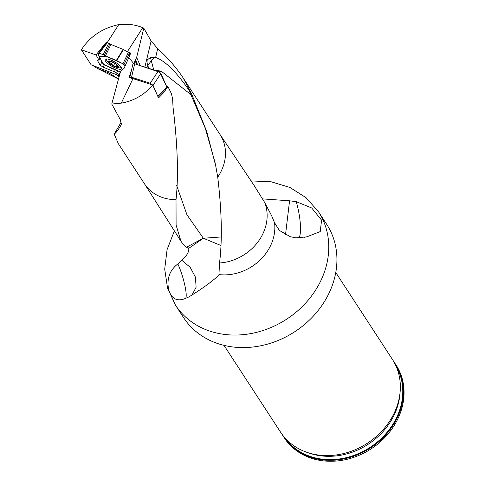 <?xml version="1.0" encoding="UTF-8"?>
<svg xmlns="http://www.w3.org/2000/svg" width="485" height="485" viewBox="0 0 485 485"><rect width="100%" height="100%" fill="white"/><g stroke="black" fill="none" stroke-linecap="round" stroke-linejoin="round"><path stroke-width="0.73" d="M116.94 74.866L93.047 65.602L97.188 68.33L109.216 73.065L118.492 79.006M119.286 76.048A10.106 2.783 29.5 0 0 115.339 74.187L91.15 64.808L81.353 49.785L96.006 54.926L105.663 42.929L106.257 43.135M144.869 67.088L151.126 41.086L143.778 28.106L142.778 27.681C135.388 24.644 127.379 23.626 118.746 24.626C102.499 28.057 90.034 36.448 81.353 49.785M151.126 41.086L157.698 48.567L155.655 57.466C165.276 60.88 176.601 72.095 189.629 91.119L190.484 94.29L161.184 71.125L154.4 70.161M192.115 95.212L192.951 97.176L190.957 94.854L192.115 95.212L191.623 94.132L183.239 78.055C176.698 68.088 168.186 58.261 157.698 48.567M192.951 97.176L206.677 131.374L215.673 165.615L217.735 177.146C221.809 211.612 222.403 240.227 219.517 262.985L218.953 274.583A45.984 39.043 -33.1 0 0 270.515 245.774A45.984 39.043 -33.1 0 0 274.534 222.706L271.624 215.698L264.537 202.245L254.479 186.076M118.492 79.013L97.188 68.33M121.28 103.135L132.987 78.612L152.684 84.972C144.36 94.854 133.896 100.91 121.28 103.135L111.762 104.045L120.425 119.85L121.25 124.445L120.789 125.536L121.402 123.226M152.684 84.972L158.528 97.958L163.785 92.508L167.913 86.524L171.393 93.617L172.624 98.782L173.024 107.07C177.637 144.985 178.632 175.849 176.019 199.668L176.097 225.07L180.972 241.239L182.718 243.682L186.398 247.283L187.531 247.156L188.738 248.362L203.342 238.244L186.967 214.813L176.673 185.609M118.182 143.354L114.199 134.145C115.836 132.999 118.031 130.132 120.789 125.536M167.913 86.524L166.434 86.045M129.137 56.369L130.077 53.72L129.55 52.974L123.487 49.585L116.715 60.558L122.947 63.777L125.039 66.051L122.947 63.777L128.483 52.162L130.75 53.059L124.075 68.379L121.117 70.889L120.262 72.441L111.762 104.045M105.991 43.492L105.663 42.929M133.799 63.614L136.643 57.418L140.207 65.578M131.429 70.458L128.986 77.515L132.987 78.612M136.728 64.456L135.036 60.576M143.778 28.106L136.643 57.418M96.006 54.926L98.691 59.606L99.989 58.018M117.91 70.931L116.515 73.09L119.625 74.799M116.515 73.09L114.224 71.707L115.388 69.901M98.691 59.606L98.74 60.025L97.479 60.213L97.527 60.637L100.08 65.075L102.965 67.112L114.224 71.707M174.382 230.884L167.07 249.666L164.706 269.096L167.525 287.975L175.443 305.113L183.603 317.639A85.408 72.507 -33.1 0 0 257.523 346.369A85.408 72.507 -33.1 0 0 328.878 293.498A85.408 72.507 -33.1 0 0 326.708 224.361L318.542 211.836L306.059 197.68L289.927 187.477L271.2 181.796L251.06 180.905M274.534 222.706L279.409 230.454L290.345 236.722L295.965 237.844L306.672 236.88L320.239 231.6L321.573 220.148L311.709 207.974L296.244 201.657A26.687 6.032 -101.2 0 1 298.899 237.838M262.579 198.886L289.569 200.802L296.244 201.657M177.825 263.931C169.544 270.345 166.507 278.984 168.701 289.854C171.569 298.942 177.128 301.809 185.397 298.457A21.352 3.698 73.3 0 0 184.827 285.265A21.352 3.698 73.3 0 0 177.825 263.931L181.857 260.312C186.937 255.625 189.229 251.642 188.738 248.362L188.774 248.617M218.953 274.583L218.826 275.595L216.425 277.359C210.248 282.876 201.051 289.412 188.847 296.959L185.397 298.457M282.209 434.518A66.706 56.63 -33.1 0 0 283.676 436.924L284.295 437.87A66.706 56.63 -33.1 0 0 371.104 448.892A66.706 56.63 -33.1 0 0 396.063 365.017L395.451 364.077A66.706 56.63 -33.1 0 0 394.711 362.974L394.444 362.853M283.676 436.924A66.706 56.63 -33.1 0 0 370.485 447.946A66.706 56.63 -33.1 0 0 395.451 364.077M335.765 272.509L392.365 359.349A66.706 56.63 146.9 0 1 400.143 391.716A66.706 56.63 146.9 0 1 307.072 452.378A66.706 56.63 146.9 0 1 280.597 432.202L223.997 345.356M191.623 94.132L189.629 91.119M146.7 60.376L150.514 57.394L155.655 57.466M114.199 134.145L121.092 122.299M118.746 24.626L107.191 42.619M127.416 51.61L142.778 27.681M133.684 63.608L128.707 57.26M289.569 200.802L285.501 234.813M186.398 247.283L203.342 238.244L221.021 236.971M159.286 71.889L161.184 71.125M190.957 94.854L190.484 94.29M220.651 245.392L203.342 238.244M192.121 294.862L196.104 287.235L195.443 277.117L190.132 267.253L181.857 260.312M154.782 57.23A20.819 12.998 -15 0 0 151.259 60.655L150.514 57.394M108.343 62.153A5.875 1.619 29.5 0 1 111.732 61.625A5.875 1.619 29.5 0 1 118.188 66.057A5.875 1.619 29.5 0 1 115.187 66.851A5.875 1.619 29.5 0 1 110.059 63.947A5.875 1.619 29.5 0 1 108.343 62.153M111.962 61.831A5.523 1.522 29.5 0 1 116.685 64.657A5.523 1.522 29.5 0 1 117.861 65.887A5.523 1.522 29.5 0 1 118.037 67.009A5.523 1.522 29.5 0 1 114.666 66.53A5.523 1.522 29.5 0 1 109.943 63.705A5.523 1.522 29.5 0 1 108.591 61.352A5.523 1.522 29.5 0 1 109.513 61.158A5.523 1.522 29.5 0 1 111.962 61.831L111.247 61.431M110.059 63.947A18.685 18.685 0 0 1 107.264 61.183A8.275 2.279 29.5 0 1 106.779 60.498A8.275 2.279 29.5 0 1 106.579 59.279A8.275 2.279 29.5 0 1 106.991 58.952M121.056 66.906A8.275 2.279 29.5 0 1 120.983 67.433A8.275 2.279 29.5 0 1 118.995 67.827A18.685 18.685 0 0 1 115.187 66.851M116.685 64.657L117.182 64.978M117.152 64.929L118.037 67.009L117.206 66.463L115.721 66.251L115.66 66.633M115.715 66.342L114.666 66.53L111.483 64.123L109.943 63.705L109.78 62.789L110.732 61.401M116.618 64.596L115.721 66.251M109.865 62.747L108.591 61.352L109.962 61.219M109.155 61.704L109.44 61.195M111.386 64.159L112.556 62.086M113.569 65.469L114.799 63.292M117.273 66.56L117.679 65.845M116.715 60.558L105.451 55.945L103.141 54.593L98.6 53.107L98.479 55.332L101.686 60.964L101.213 61.54L103.754 64.463L110.325 67.833L120.51 71.986L103.687 64.426L99.085 56.448L106.124 56.218L122.947 63.777M116.37 60.401L123.148 49.428L110.926 44.438L105.451 55.945M103.141 54.593L108.737 43.189L107.379 42.686L99.322 53.168M123.148 49.428L123.487 49.585M130.077 53.72L129.907 54.041L130.077 53.72M98.655 53.065L106.658 42.619L107.379 42.686M108.737 43.189L110.926 44.438M105.33 60.843A9.482 2.613 29.5 0 1 105.76 59.006A9.482 2.613 29.5 0 1 114.636 61.844A9.482 2.613 29.5 0 1 121.638 67.991A9.482 2.613 29.5 0 1 115.024 67.876A9.482 2.613 29.5 0 1 105.33 60.843M101.686 60.964L101.213 61.54M104.342 55.284L109.877 43.832M157.88 96.509L153.078 85.324L150.217 83.262L131.574 77.242L129.81 77.418L129.841 77.752M157.807 96.151L166.834 86.96L160.911 73.399L153.078 85.324M150.217 83.262L158.049 71.337L134.703 63.802L159.862 72.265L166.846 86.997M129.81 77.418L132.939 63.978L134.703 63.802L131.574 77.242M158.049 71.337L160.911 73.399M166.834 86.96L166.791 87.561L157.922 96.594M133.242 63.668L134.703 63.802M217.735 177.146A45.105 38.291 -33.1 0 0 220.087 134.594L183.239 78.055M144.306 183.53A45.105 38.291 -33.1 0 0 144.512 183.851A45.105 38.291 -33.1 0 0 176.019 199.668M219.517 262.985A45.984 39.043 -33.1 0 0 264.537 202.245M135.406 59.631L137.643 64.754M175.443 305.113A85.408 72.507 -33.1 0 0 249.357 333.844A85.408 72.507 -33.1 0 0 320.712 280.973A85.408 72.507 -33.1 0 0 318.542 211.836M396.009 366.042A66.154 56.163 146.9 0 1 370.103 447.352A66.154 56.163 146.9 0 1 285.253 438.234M400.143 391.716L399.919 394.275A64.808 55.017 146.9 0 1 309.503 453.208L307.072 452.378M97.964 60.104L97.527 60.637M100.08 65.075L101.808 62.395M104.451 64.82L102.965 67.112M120.432 71.956L118.807 74.466M215.013 162.402L205.373 128.507L191.035 94.951A20.819 8.966 -73 0 0 191.017 94.878M153.751 69.949L151.259 60.655L147.828 65.657A20.819 14.15 -20 0 0 146.646 67.657M147.282 59.697A21.352 11.361 -145.6 0 0 147.828 65.657L148.81 68.355M119.025 77.042L117.291 75.029M109.27 61.71L109.561 61.201M113.563 65.372L114.757 63.268M111.483 64.123L112.623 62.116M117.206 66.463L117.619 65.736M115.897 65.942L116.642 64.62M129.55 52.974L124.014 64.584M106.548 59.346A8.748 2.407 29.5 0 1 106.433 58.921M121.359 67.373A8.748 2.407 29.5 0 1 120.941 67.494M144.512 183.851L118.176 143.445M144.409 183.694L180.966 241.245M219.984 134.436L254.51 186.064M100.152 58.297L98.704 60.067M304.071 237.341L306.665 236.825M214.982 162.275L215.686 165.634M120.983 67.433L121.177 67.082M106.579 59.279L106.779 58.934M101.177 61.255L101.577 60.777M106.664 42.607L98.607 53.095M129.707 55.193L130.156 53.926"/></g></svg>
